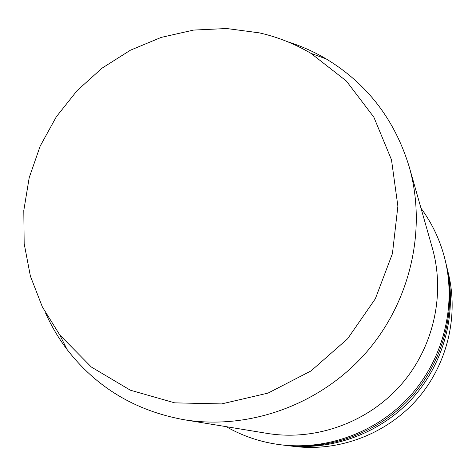 <?xml version="1.0" encoding="UTF-8"?>
<svg xmlns="http://www.w3.org/2000/svg" width="476" height="476" viewBox="0 0 476 476"><rect width="100%" height="100%" fill="white"/><g stroke="black" fill="none" stroke-linecap="round" stroke-linejoin="round"><path stroke-width="0.71" d="M285.273 445.328L294.704 446.488C339.025 451.831 385.846 434.231 416.351 400.149C446.732 365.961 458.882 317.433 448.517 274.009L446.286 264.775M286.867 445.53C332.861 451.081 381.514 432.785 413.227 397.359C444.804 361.82 457.43 311.399 446.672 266.334M226.189 426.657C243.022 436.284 261.205 442.329 280.745 444.786L283.666 445.143C330.338 450.772 379.747 432.196 411.942 396.216C444.013 360.13 456.841 308.924 445.917 263.198L445.233 260.336C440.562 241.207 432.488 223.827 420.998 208.202M280.745 444.786C328.041 450.492 378.128 431.655 410.776 395.175C443.293 358.583 456.3 306.675 445.233 260.336M45.553 313.018C51.331 326.006 58.512 338.18 67.104 349.545C96.402 387.428 135.368 410.818 184.01 419.719L267.256 433.41C315.07 441.24 366.889 422.95 400.179 385.727C433.362 348.408 445.625 294.846 432.392 248.234L409.295 167.094C394.907 119.785 367.228 83.74 326.25 58.953C313.982 51.711 301.064 45.964 287.504 41.709M184.01 419.719C248.395 430.292 319.128 405.189 364.765 354.144C410.27 302.986 427.145 229.849 409.295 167.094M259.468 32.886L226.719 28.524L193.625 30.071L161.191 37.396L130.382 50.224L102.108 68.122L77.177 90.529L56.323 116.787L40.168 146.12L29.203 177.673L23.8 210.517L24.175 243.682L30.399 276.157L42.358 306.919L59.78 334.961L91.327 367.02L130.376 390.201L174.692 402.851L221.572 403.916L268.024 393.105L310.983 370.947L347.569 338.811L375.326 298.797L392.438 253.595L397.882 206.215L391.48 159.763L373.856 117.173L346.367 81.021L310.929 53.336C294.822 43.846 277.669 37.027 259.468 32.886M59.78 334.961L67.104 349.545M310.929 53.336L326.25 58.953"/></g></svg>
